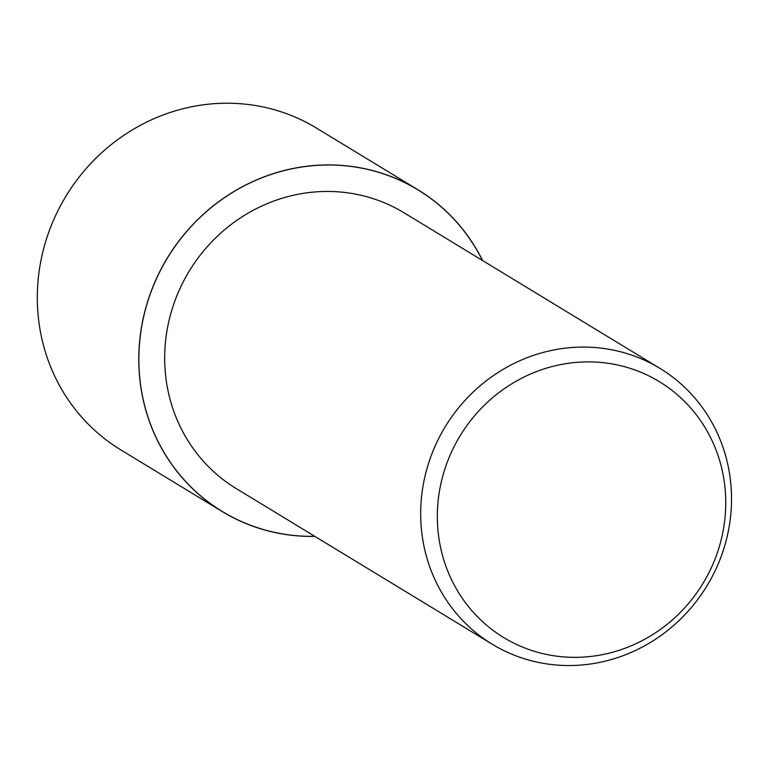 <?xml version="1.0" encoding="UTF-8"?>
<svg xmlns="http://www.w3.org/2000/svg" width="769" height="769" viewBox="0 0 769 769"><rect width="100%" height="100%" fill="white"/><g stroke="black" fill="none" stroke-linecap="round" stroke-linejoin="round"><path stroke-width="1.15" d="M314.896 536.397A188.309 178.687 -58.7 0 1 222.279 511.577A188.309 178.687 -58.7 0 1 141.842 325.2A188.309 178.687 -58.7 0 1 283.799 170.603A188.309 178.687 -58.7 0 1 417.942 189.77A188.309 178.687 -58.7 0 1 482.605 260.566M222.279 511.577L120.82 449.884A188.309 178.687 -58.7 0 1 40.373 263.507A188.309 178.687 -58.7 0 1 182.33 108.91A188.309 178.687 -58.7 0 1 316.472 128.077L417.942 189.77M544.981 351.962A161.413 153.156 -58.7 0 1 659.956 368.389A161.413 153.156 -58.7 0 1 728.897 528.14A161.413 153.156 -58.7 0 1 607.222 660.658A161.413 153.156 -58.7 0 1 492.247 644.23A161.413 153.156 -58.7 0 1 423.296 484.48A161.413 153.156 -58.7 0 1 544.981 351.962M492.247 644.23L236.256 488.584A161.413 153.156 -58.7 0 1 167.306 328.834A161.413 153.156 -58.7 0 1 288.99 196.326A161.413 153.156 -58.7 0 1 403.965 212.753L659.956 368.389M552.671 366.409A149.753 142.102 -58.7 0 1 722.831 473.329A149.753 142.102 -58.7 0 1 610.413 652.823A149.753 142.102 -58.7 0 1 440.252 545.903A149.753 142.102 -58.7 0 1 552.671 366.409M314.761 536.32A188.222 178.6 -58.7 0 1 139.525 375.224A188.222 178.6 -58.7 0 1 283.819 170.68A188.222 178.6 -58.7 0 1 482.471 260.48"/></g></svg>
